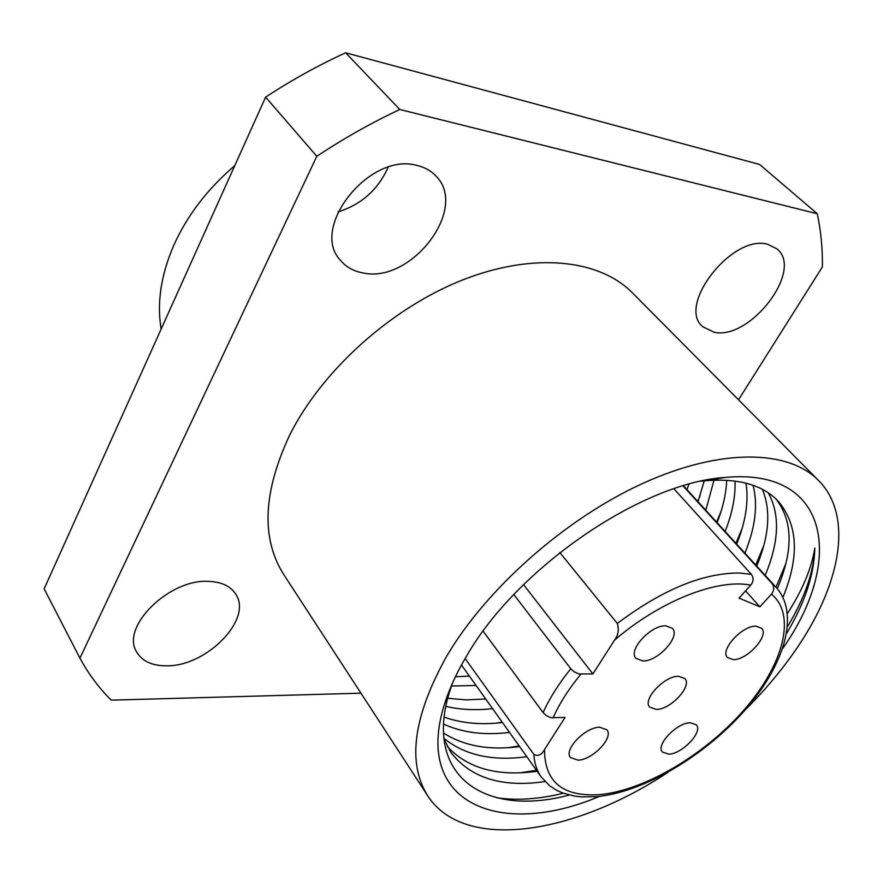 <?xml version="1.0" encoding="UTF-8"?>
<svg xmlns="http://www.w3.org/2000/svg" width="883" height="883" viewBox="0 0 883 883"><rect width="100%" height="100%" fill="white"/><g stroke="black" fill="none" stroke-linecap="round" stroke-linejoin="round"><path stroke-width="1.32" d="M388.112 167.306C377.99 189.757 361.279 204.635 337.979 211.942M417.008 165.452C424.657 167.218 430.915 170.695 435.805 175.872C469.193 208.267 411.445 283.785 363.145 272.968C353.752 271.324 346.235 267.163 340.595 260.463C309.061 228.189 369.513 151.677 417.008 165.452M208.664 581.378C221.534 581.886 230.551 586.135 235.717 594.138C253.156 618.939 206.556 666.698 166.368 665.815C152.097 665.815 142.207 661.224 136.722 652.04C120.165 627.14 169.183 578.674 208.664 581.378M767.769 244.326L777.073 248.973C804.027 270.408 749.833 340.695 714.016 332.207L702.725 326.699C676.422 305.684 732.36 233.719 767.769 244.326M161.159 329.05C156.732 302.968 160.938 275.066 173.763 245.342C187.13 215.562 207.472 188.995 234.768 165.629M667.835 772.415C574.292 834.49 464.237 852.238 427.78 795.87C406.986 762.956 413.233 716.499 446.522 656.488C486.334 588.575 565.573 518.476 643.21 483.211C720.958 447.913 788.364 449.635 818.519 480.429C854.534 516.577 840.208 587.029 793.828 652.581C779.81 672.537 763.53 691.72 744.965 710.142M427.78 795.87L283.664 574.403C260.982 538.509 263.013 492.03 289.745 434.944C321.953 370.595 391.114 308.266 462.35 280.066C533.685 251.865 599.38 259.26 632.427 292.858L818.519 480.429M762.316 489.292C771.113 510.197 769.259 535.804 756.731 566.102M768.254 492.813C780.197 514.425 779.17 541.941 765.164 575.341M745.947 483.144C748.872 501.069 745.793 521.389 736.676 544.116M753.044 485.286C758.111 504.623 755.406 527.239 744.91 553.133M726.731 480.264C726.146 493.586 722.934 507.714 717.095 522.648M735.031 481.047C735.605 496.511 732.305 513.321 725.131 531.445M704.27 480.86L697.978 501.676M713.983 480.164L705.826 510.275M688.861 484.226L686.963 489.601M537.184 771.256C497.869 776.764 467.946 768.563 447.427 746.665M545.021 781.565C501.986 787.802 470.584 778.055 450.816 752.305L443.983 739.038M519.612 746.599C489.37 750.572 464.016 746.058 443.553 733.056M526.82 756.709C492.449 761.367 464.811 755.241 443.906 738.354M502.46 722.515C480.948 725.086 461.522 723.287 444.182 717.117M509.491 732.393C484.513 735.506 462.56 732.747 443.608 724.115M485.716 699.005L466.191 699.888L447.736 698.276M492.582 708.652C475.86 710.517 460.286 709.755 445.871 706.378M469.359 676.047L455.407 676.775M476.069 685.473L451.445 686.014M599.48 796.367C500.197 838.585 412.891 803.729 444.502 704.192C449.281 688.861 456.599 672.879 466.456 656.257C516.754 567.979 642.272 482.339 725.385 477.438C829.347 467.537 845.009 560.219 782.802 648.376M787.481 613.398C802.349 590.462 811.477 568.685 814.843 548.056C814.236 574.491 804.866 602.868 786.72 633.199M782.923 597.372C799.689 556.566 798.011 524.392 777.879 500.86C762.559 484.944 738.696 478.222 706.268 480.661L701.146 481.213M569.303 795.02C485.86 817.603 422.295 776.687 449.988 690.429L452.394 683.299M265.617 97.141L44.15 588.851L79.945 658.166L316.798 156.28C343.929 138.333 371.588 122.737 399.8 109.492L345.639 52.792C318.377 65.254 291.699 80.033 265.617 97.141L316.798 156.28M399.8 109.492L817.272 213.741L759.623 164.47L345.639 52.792M817.272 213.741C820.925 230.882 822.647 248.598 822.404 266.887L738.519 399.8M722.128 477.758L723.332 477.791M775.826 498.829C793.011 520.804 793.497 550.76 777.272 588.674M360.959 693.177L111.225 700.153C98.951 688 88.521 674.005 79.945 658.166M814.843 548.056C813.729 572.118 804.656 598.255 787.603 626.455M563.376 793.243C538.928 799.214 516.676 800.715 496.643 797.757M785.947 563.321L776.002 587.228M536.511 770.318L520.562 772.746M763.872 545.385L755.727 564.988M519.16 745.969L508.144 747.658M742.239 528.122L735.925 543.288M502.228 722.195L496.279 723.111M721.003 511.544L716.599 522.096M485.683 698.972L484.955 699.082M700.142 495.617L697.713 501.389M578.089 760.164C592.67 759.888 613.961 737.526 606.897 729.8L599.612 727.217C585.131 727.195 563.442 749.822 570.462 757.515L578.089 760.164M668.784 754.181C682.294 753.961 703.199 731.83 696.378 724.855L690.219 722.736C676.797 722.68 655.539 745.086 662.338 752.018L668.784 754.181M733.265 659.634C747.161 660.208 769.468 635.661 761.621 628.277L756.08 626.19C742.272 625.296 719.612 650.153 727.426 657.482L733.265 659.634M642.89 660.981C657.956 661.544 680.694 636.632 672.471 628.387L665.859 625.815C650.892 624.899 627.758 650.12 635.915 658.31L642.89 660.981M673.928 488.785L751.356 574.358C753.828 577.802 753.629 581.4 750.771 585.153L739.027 598.122L759.866 606.842L771.455 594.116C774.27 590.44 774.446 586.897 771.996 583.497L776.157 587.394C799.877 613.762 784.766 665.087 744.546 710.627C704.314 756.223 643.243 792.382 596.566 796.665L581.522 796.874L574.546 796.08L562.559 792.945L556.875 790.417L549.325 785.517L541.268 777.007C536.886 770.848 534.414 763.309 533.851 754.413C538.056 756.599 541.621 754.954 544.546 749.479L565.065 717.404L550.904 717.702L546.213 715.55L543.111 712.614C549.513 698.287 558.74 683.685 570.793 668.784L513.829 594.546M678.541 676.257L684.921 678.585C692.393 686.157 670.605 709.601 656.356 709.457L649.656 707.062C642.228 699.535 664.38 675.804 678.541 676.257M559.844 552.548L617.316 623.464C619.226 629.623 618.277 635.219 614.458 640.23L592.89 673.928L578.729 673.917L573.972 671.72L570.793 668.784M483.133 631.168L543.111 712.614M465.131 658.519L533.851 754.413M683.023 485.893L771.996 583.497M745.594 590.87L759.866 606.842M523.531 584.645L592.89 673.928M544.546 749.479C544.491 781.919 562.802 796.974 599.458 794.623C644.469 790.66 704.766 754.855 743.894 710.098C783.089 665.429 796.974 615.285 771.455 594.116M617.316 623.464C662.294 589.667 703.023 572.857 739.49 573.023L751.356 574.358M580.859 674.193C568.63 689.071 559.347 703.652 553.034 717.934M750.771 585.153C717.559 578.387 660.109 600.815 614.458 640.23M706.268 480.661L725.385 477.438M449.988 690.429L444.502 704.192M461.478 664.976L541.268 777.007M683.475 485.76L776.157 587.394"/></g></svg>
